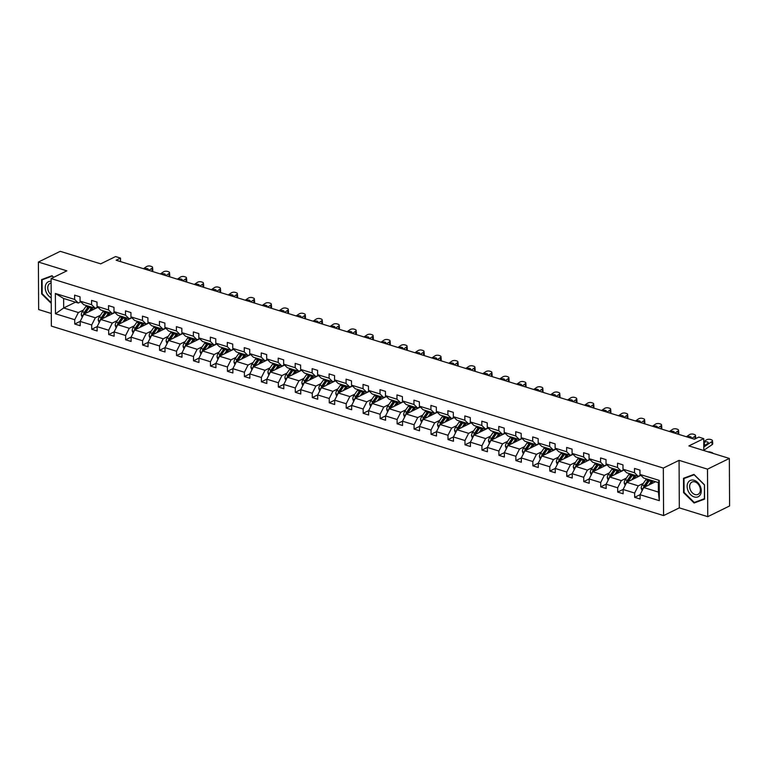 <?xml version="1.0" encoding="UTF-8"?>
<svg xmlns="http://www.w3.org/2000/svg" width="768" height="768" viewBox="0 0 768 768"><rect width="100%" height="100%" fill="white"/><g stroke="black" fill="none" stroke-linecap="round" stroke-linejoin="round"><path stroke-width="1.15" d="M679.066 460.349L679.315 507.869L707.75 516.672L707.501 469.152L679.066 460.349L663.331 468.067L51.11 278.573L66.845 270.845L38.4 262.042L38.65 309.562L51.293 313.478M38.4 262.042L60.25 251.328L100.704 263.846L115.565 256.56L120.509 258.086L116.141 260.237L694.426 439.229L698.803 437.088L703.747 438.624L688.896 445.91L729.35 458.438L729.6 505.958L707.75 516.672M707.501 469.152L729.35 458.438M679.315 507.869L663.581 515.587L51.36 326.093L51.11 278.573M655.565 481.709L643.709 487.526L658.397 492.077L659.318 500.678L640.07 494.726L640.09 499.027L634.656 497.338L640.099 494.669M643.709 487.526L640.07 494.726M663.331 468.067L663.581 515.587M640.896 475.334L626.746 482.275L638.275 485.846L634.637 493.037L634.656 497.338M634.637 493.037L623.107 489.475L623.126 493.776L617.683 492.086L623.126 489.418M623.923 470.083L609.782 477.024L621.312 480.595L617.664 487.786L617.683 492.086M617.664 487.786L606.134 484.214L606.163 488.525L600.72 486.835L606.163 484.166M606.96 464.832L592.81 471.773L604.339 475.344L600.701 482.534L600.72 486.835M600.701 482.534L589.171 478.963L589.19 483.274L583.757 481.584L589.2 478.915M589.997 459.581L575.846 466.522L587.376 470.093L583.728 477.283L583.757 481.584M583.728 477.283L572.198 473.712L572.227 478.022L566.784 476.333L572.227 473.664M573.024 454.33L558.874 461.27L570.403 464.832L566.765 472.032L566.784 476.333M566.765 472.032L555.235 468.461L555.254 472.762L549.821 471.082L555.264 468.413M556.061 449.078L541.91 456.019L553.44 459.581L549.802 466.781L549.821 471.082M549.802 466.781L538.272 463.21L538.291 467.51L532.858 465.83L538.291 463.162M539.088 443.818L524.947 450.768L536.477 454.33L532.829 461.53L532.858 465.83M532.829 461.53L521.299 457.958L521.328 462.259L515.885 460.579L521.328 457.91M522.125 438.566L507.974 445.517L519.504 449.078L515.866 456.278L515.885 460.579M515.866 456.278L504.336 452.707L504.355 457.008L498.922 455.328L504.365 452.659M505.162 433.315L491.011 440.266L502.541 443.827L498.893 451.027L498.922 455.328M498.893 451.027L487.373 447.456L487.392 451.757L481.949 450.077L487.392 447.408M488.189 428.064L474.048 435.005L485.578 438.576L481.93 445.776L481.949 450.077M481.93 445.776L470.4 442.205L470.429 446.506L464.986 444.826L470.429 442.157M471.226 422.813L457.075 429.754L468.605 433.325L464.966 440.525L464.986 444.826M464.966 440.525L453.437 436.954L453.456 441.254L448.022 439.574L453.466 436.906M454.262 417.562L440.112 424.502L451.642 428.074L447.994 435.274L448.022 439.574M447.994 435.274L436.464 431.702L436.493 436.003L431.05 434.323L436.493 431.654M437.29 412.31L423.139 419.251L434.669 422.822L431.03 430.013L431.05 434.323M431.03 430.013L419.501 426.451L419.52 430.752L414.086 429.072L419.53 426.394M420.326 407.059L406.176 414L417.706 417.571L414.067 424.762L414.086 429.072M414.067 424.762L402.538 421.2L402.557 425.501L397.123 423.821L402.557 421.142M403.354 401.808L389.213 408.749L400.742 412.32L397.094 419.51L397.123 423.821M397.094 419.51L385.565 415.949L385.594 420.25L380.15 418.56L385.594 415.891M386.39 396.557L372.24 403.498L383.77 407.069L380.131 414.259L380.15 418.56M380.131 414.259L368.602 410.698L368.621 414.998L363.187 413.309L368.63 410.64M369.427 391.306L355.277 398.246L366.806 401.818L363.158 409.008L363.187 413.309M363.158 409.008L351.638 405.446L351.658 409.747L346.214 408.058L351.658 405.389M352.454 386.054L338.314 392.995L349.834 396.566L346.195 403.757L346.214 408.058M346.195 403.757L334.666 400.186L334.685 404.496L329.251 402.806L334.694 400.138M335.491 380.803L321.341 387.744L332.87 391.315L329.232 398.506L329.251 402.806M329.232 398.506L317.702 394.934L317.722 399.245L312.288 397.555L317.722 394.886M318.518 375.552L304.378 382.493L315.907 386.064L312.259 393.254L312.288 397.555M312.259 393.254L300.73 389.683L300.758 393.994L295.315 392.304L300.758 389.635M301.555 370.301L287.405 377.242L298.934 380.803L295.296 388.003L295.315 392.304M295.296 388.003L283.766 384.432L283.786 388.733L278.352 387.053L283.795 384.384M284.592 365.05L270.442 371.99L281.971 375.552L278.333 382.752L278.352 387.053M278.333 382.752L266.803 379.181L266.822 383.482L261.389 381.802L266.822 379.133M267.619 359.789L253.478 366.739L265.008 370.301L261.36 377.501L261.389 381.802M261.36 377.501L249.83 373.93L249.859 378.23L244.416 376.55L249.859 373.882M250.656 354.538L236.506 361.488L248.035 365.05L244.397 372.25L244.416 376.55M244.397 372.25L232.867 368.678L232.886 372.979L227.453 371.299L232.896 368.63M233.693 349.286L219.542 356.237L231.072 359.798L227.424 366.998L227.453 371.299M227.424 366.998L215.894 363.427L215.923 367.728L210.48 366.048L215.923 363.379M216.72 344.035L202.579 350.976L214.099 354.547L210.461 361.747L210.48 366.048M210.461 361.747L198.931 358.176L198.95 362.477L193.517 360.797L198.96 358.128M199.757 338.784L185.606 345.725L197.136 349.296L193.498 356.496L193.517 360.797M193.498 356.496L181.968 352.925L181.987 357.226L176.554 355.546L181.987 352.877M182.784 333.533L168.643 340.474L180.173 344.045L176.525 351.245L176.554 355.546M176.525 351.245L164.995 347.674L165.024 351.974L159.581 350.294L165.024 347.626M165.821 328.282L151.67 335.222L163.2 338.794L159.562 345.984L159.581 350.294M159.562 345.984L148.032 342.422L148.051 346.723L142.618 345.043L148.061 342.365M148.858 323.03L134.707 329.971L146.237 333.542L142.598 340.733L142.618 345.043M142.598 340.733L131.069 337.171L131.088 341.472L125.645 339.792L131.088 337.114M131.885 317.779L117.744 324.72L129.274 328.291L125.626 335.482L125.645 339.792M125.626 335.482L114.096 331.92L114.125 336.221L108.682 334.531L114.125 331.862M114.922 312.528L100.771 319.469L112.301 323.04L108.662 330.23L108.682 334.531M108.662 330.23L97.133 326.669L97.152 330.97L91.718 329.28L97.162 326.611M97.958 307.277L83.808 314.218L95.338 317.789L91.69 324.979L91.718 329.28M91.69 324.979L80.16 321.418L80.189 325.718L74.746 324.029L80.189 321.36M75.542 302.17L63.686 307.987L78.365 312.538L74.726 319.728L74.746 324.029M74.726 319.728L55.478 313.766L55.373 293.482L74.621 299.434L74.602 295.133L80.035 296.822L80.054 301.123L91.584 304.685L91.565 300.384L96.998 302.074L97.027 306.374L108.557 309.946L108.528 305.635L113.971 307.325L113.99 311.626L125.52 315.197L125.501 310.886L130.934 312.576L130.963 316.877L142.483 320.448L142.464 316.138L147.907 317.827L147.926 322.128L159.456 325.699L159.427 321.398L164.87 323.078L164.89 327.379L176.419 330.95L176.4 326.65L181.834 328.33L181.862 332.63L193.392 336.202L193.363 331.901L198.806 333.581L198.826 337.882L210.355 341.453L210.336 337.152L215.77 338.832L215.789 343.133L227.318 346.704L227.299 342.403L232.733 344.083L232.762 348.384L244.291 351.955L244.262 347.654L249.706 349.334L249.725 353.635L261.254 357.206L261.235 352.906L266.669 354.586L266.698 358.886L278.218 362.458L278.198 358.157L283.642 359.837L283.661 364.147L295.19 367.709L295.171 363.408L300.605 365.088L300.624 369.398L312.154 372.96L312.134 368.659L317.568 370.339L317.597 374.65L329.126 378.211L329.098 373.91L334.541 375.6L334.56 379.901L346.09 383.462L346.07 379.162L351.504 380.851L351.523 385.152L363.053 388.714L363.034 384.413L368.467 386.102L368.496 390.403L380.026 393.974L379.997 389.664L385.44 391.354L385.459 395.654L396.989 399.226L396.97 394.915L402.403 396.605L402.432 400.906L413.962 404.477L413.933 400.166L419.376 401.856L419.395 406.157L430.925 409.728L430.906 405.427L436.339 407.107L436.358 411.408L447.888 414.979L447.869 410.678L453.302 412.358L453.331 416.659L464.861 420.23L464.832 415.93L470.275 417.61L470.294 421.91L481.824 425.482L481.805 421.181L487.238 422.861L487.267 427.162L498.787 430.733L498.768 426.432L504.211 428.112L504.23 432.413L515.76 435.984L515.731 431.683L521.174 433.363L521.194 437.664L532.723 441.235L532.704 436.934L538.138 438.614L538.166 442.915L549.696 446.486L549.667 442.186L555.11 443.866L555.13 448.176L566.659 451.738L566.64 447.437L572.074 449.117L572.093 453.427L583.622 456.989L583.603 452.688L589.037 454.368L589.066 458.678L600.595 462.24L600.566 457.939L606.01 459.629L606.029 463.93L617.558 467.491L617.539 463.19L622.973 464.88L623.002 469.181L634.522 472.742L634.502 468.442L639.946 470.131L639.965 474.432L659.213 480.394L659.318 500.678M623.002 469.181L626.698 472.771L638.227 476.342L640.685 475.133M638.227 476.342L634.522 472.742M643.334 483.36L638.275 485.846M626.746 482.275L623.107 489.475M606.029 463.93L609.725 467.52L621.254 471.091L623.722 469.882M621.254 471.091L617.558 467.491M626.362 478.109L621.312 480.595M609.782 477.024L606.134 484.214M589.066 458.678L592.762 462.269L604.291 465.84L606.749 464.63M604.291 465.84L600.595 462.24M609.398 472.858L604.339 475.344M592.81 471.773L589.171 478.963M572.093 453.427L575.798 457.018L587.328 460.589L589.786 459.379M587.328 460.589L583.622 456.989M592.435 467.606L587.376 470.093M575.846 466.522L572.198 473.712M555.13 448.176L558.826 451.766L570.355 455.338L572.822 454.128M570.355 455.338L566.659 451.738M575.462 462.355L570.403 464.832M558.874 461.27L555.235 468.461M538.166 442.915L541.862 446.515L553.392 450.077L555.85 448.877M553.392 450.077L549.696 446.486M558.499 457.104L553.44 459.581M541.91 456.019L538.272 463.21M521.194 437.664L524.899 441.264L536.419 444.826L538.886 443.626M536.419 444.826L532.723 441.235M541.536 451.853L536.477 454.33M524.947 450.768L521.299 457.958M504.23 432.413L507.926 436.013L519.456 439.574L521.923 438.365M519.456 439.574L515.76 435.984M524.563 446.602L519.504 449.078M507.974 445.517L504.336 452.707M487.267 427.162L490.963 430.762L502.493 434.323L504.95 433.114M502.493 434.323L498.787 430.733M507.6 441.35L502.541 443.827M491.011 440.266L487.373 447.456M470.294 421.91L473.99 425.501L485.52 429.072L487.987 427.862M485.52 429.072L481.824 425.482M490.627 436.099L485.578 438.576M474.048 435.005L470.4 442.205M453.331 416.659L457.027 420.25L468.557 423.821L471.014 422.611M468.557 423.821L464.861 420.23M473.664 430.848L468.605 433.325M457.075 429.754L453.437 436.954M436.358 411.408L440.064 414.998L451.594 418.57L454.051 417.36M451.594 418.57L447.888 414.979M456.701 425.587L451.642 428.074M440.112 424.502L436.464 431.702M419.395 406.157L423.091 409.747L434.621 413.318L437.088 412.109M434.621 413.318L430.925 409.728M439.728 420.336L434.669 422.822M423.139 419.251L419.501 426.451M402.432 400.906L406.128 404.496L417.658 408.067L420.115 406.858M417.658 408.067L413.962 404.477M422.765 415.085L417.706 417.571M406.176 414L402.538 421.2M385.459 395.654L389.165 399.245L400.685 402.816L403.152 401.606M400.685 402.816L396.989 399.226M405.802 409.834L400.742 412.32M389.213 408.749L385.565 415.949M368.496 390.403L372.192 393.994L383.722 397.565L386.179 396.355M383.722 397.565L380.026 393.974M388.829 404.582L383.77 407.069M372.24 403.498L368.602 410.698M351.523 385.152L355.229 388.742L366.758 392.314L369.216 391.104M366.758 392.314L363.053 388.714M371.866 399.331L366.806 401.818M355.277 398.246L351.638 405.446M334.56 379.901L338.256 383.491L349.786 387.062L352.253 385.853M349.786 387.062L346.09 383.462M354.893 394.08L349.834 396.566M338.314 392.995L334.666 400.186M317.597 374.65L321.293 378.24L332.822 381.811L335.28 380.602M332.822 381.811L329.126 378.211M337.93 388.829L332.87 391.315M321.341 387.744L317.702 394.934M300.624 369.398L304.33 372.989L315.859 376.56L318.317 375.35M315.859 376.56L312.154 372.96M320.966 383.578L315.907 386.064M304.378 382.493L300.73 389.683M283.661 364.147L287.357 367.738L298.886 371.299L301.354 370.099M298.886 371.299L295.19 367.709M303.994 378.326L298.934 380.803M287.405 377.242L283.766 384.432M266.698 358.886L270.394 362.486L281.923 366.048L284.381 364.848M281.923 366.048L278.218 362.458M287.03 373.075L281.971 375.552M270.442 371.99L266.803 379.181M249.725 353.635L253.421 357.235L264.95 360.797L267.418 359.597M264.95 360.797L261.254 357.206M270.058 367.824L265.008 370.301M253.478 366.739L249.83 373.93M232.762 348.384L236.458 351.984L247.987 355.546L250.445 354.336M247.987 355.546L244.291 351.955M253.094 362.573L248.035 365.05M236.506 361.488L232.867 368.678M215.789 343.133L219.494 346.733L231.024 350.294L233.482 349.085M231.024 350.294L227.318 346.704M236.131 357.322L231.072 359.798M219.542 356.237L215.894 363.427M198.826 337.882L202.522 341.472L214.051 345.043L216.518 343.834M214.051 345.043L210.355 341.453M219.158 352.07L214.099 354.547M202.579 350.976L198.931 358.176M181.862 332.63L185.558 336.221L197.088 339.792L199.546 338.582M197.088 339.792L193.392 336.202M202.195 346.819L197.136 349.296M185.606 345.725L181.968 352.925M164.89 327.379L168.595 330.97L180.115 334.541L182.582 333.331M180.115 334.541L176.419 330.95M185.232 341.558L180.173 344.045M168.643 340.474L164.995 347.674M147.926 322.128L151.622 325.718L163.152 329.29L165.619 328.08M163.152 329.29L159.456 325.699M168.259 336.307L163.2 338.794M151.67 335.222L148.032 342.422M130.963 316.877L134.659 320.467L146.189 324.038L148.646 322.829M146.189 324.038L142.483 320.448M151.296 331.056L146.237 333.542M134.707 329.971L131.069 337.171M113.99 311.626L117.686 315.216L129.216 318.787L131.683 317.578M129.216 318.787L125.52 315.197M134.323 325.805L129.274 328.291M117.744 324.72L114.096 331.92M97.027 306.374L100.723 309.965L112.253 313.536L114.71 312.326M112.253 313.536L108.557 309.946M117.36 320.554L112.301 323.04M100.771 319.469L97.133 326.669M80.054 301.123L83.76 304.714L95.29 308.285L97.747 307.075M95.29 308.285L91.584 304.685M100.397 315.302L95.338 317.789M83.808 314.218L80.16 321.418M55.373 293.482L63.638 298.483L78.317 303.034L80.784 301.824M78.317 303.034L74.621 299.434M120.528 261.59L120.509 258.086M703.814 450.528L703.747 438.624M658.397 492.077L658.349 482.573L643.661 478.022L639.965 474.432M83.424 310.051L78.365 312.538M63.638 298.483L63.686 307.987L55.478 313.766M659.213 480.394L658.349 482.573M53.674 277.315L52.042 275.702L41.587 279.61L41.664 293.923L51.245 303.379M683.501 478.301L683.578 492.614L694.109 503.021L704.563 499.114L704.486 484.8L693.955 474.394L683.501 478.301M42.163 293.674L41.664 293.923M697.747 501.187L704.563 498.682M704.467 484.771L704.41 498.701L694.282 502.483L684.077 492.403L683.578 492.614M697.776 501.216L694.109 503.021M143.443 268.685L146.486 266.621A2.794 1.334 -5.4 0 1 150.394 266.122L151.488 266.458A2.794 1.334 -5.4 0 1 152.534 267.36A2.794 1.334 -5.4 0 1 151.93 268.301L148.877 270.365M152.17 271.382L151.93 268.301M152.534 267.36L152.822 270.413A2.794 1.334 174.6 0 1 152.218 271.354M144.422 268.982A2.237 1.066 174.6 0 1 147.475 268.627A2.237 1.066 174.6 0 1 148.31 269.357A2.237 1.066 174.6 0 1 147.898 270.058M90.941 310.723L91.939 309.245A8.861 5.117 -72.8 0 1 93.264 307.661M88.867 311.731L91.315 308.16A10.675 6.173 -72.8 0 1 91.978 307.258M82.205 317.376L81.293 314.966A3.696 2.141 -72.8 0 1 82.32 311.674L85.872 306.47A10.675 6.173 -72.8 0 1 86.544 305.578M94.944 308.179L95.05 308.698M85.238 313.517A3.696 2.141 -72.8 0 1 85.69 312.71L89.242 307.517A10.675 6.173 -72.8 0 1 89.914 306.624A8.861 5.117 -72.8 0 0 88.57 308.208L85.018 313.402A1.882 1.085 -72.8 0 0 84.835 313.718M88.608 306.211A10.675 6.173 107.2 0 0 87.936 307.114L84.384 312.307A3.696 2.141 107.2 0 0 83.462 314.582L83.453 314.909M160.406 273.936L163.459 271.872A2.794 1.334 -5.4 0 1 167.366 271.373L168.451 271.709A2.794 1.334 -5.4 0 1 169.498 272.611A2.794 1.334 -5.4 0 1 168.893 273.552L165.84 275.616M169.133 276.634L168.893 273.552M169.498 272.611L169.786 275.664A2.794 1.334 174.6 0 1 169.181 276.605M161.386 274.234A2.237 1.066 174.6 0 1 164.438 273.888A2.237 1.066 174.6 0 1 165.283 274.608A2.237 1.066 174.6 0 1 164.861 275.318M177.37 279.187L180.422 277.123A2.794 1.334 -5.4 0 1 184.33 276.624L185.414 276.96A2.794 1.334 -5.4 0 1 186.461 277.862A2.794 1.334 -5.4 0 1 185.866 278.803L182.813 280.867M186.106 281.885L185.866 278.803M186.461 277.862L186.758 280.915A2.794 1.334 174.6 0 1 186.154 281.856M178.349 279.494A2.237 1.066 174.6 0 1 181.411 279.139A2.237 1.066 174.6 0 1 182.246 279.859A2.237 1.066 174.6 0 1 181.834 280.57M107.904 315.974L108.912 314.496A8.861 5.117 -72.8 0 1 110.237 312.912M105.83 316.992L108.278 313.411A10.675 6.173 -72.8 0 1 108.95 312.509M99.168 322.627L98.256 320.218A3.696 2.141 -72.8 0 1 99.283 316.925L102.845 311.722A10.675 6.173 -72.8 0 1 103.507 310.829M111.907 313.43L112.022 313.949M102.202 318.768A3.696 2.141 -72.8 0 1 102.662 317.962L106.214 312.768A10.675 6.173 -72.8 0 1 106.877 311.875M105.571 311.472A10.675 6.173 107.2 0 0 104.909 312.365L101.357 317.558A3.696 2.141 107.2 0 0 100.426 319.843L100.426 320.16M101.798 318.97A1.882 1.085 -72.8 0 1 101.981 318.653L105.542 313.459A8.861 5.117 -72.8 0 1 106.858 311.866M124.867 321.226L125.875 319.747A8.861 5.117 -72.8 0 1 127.2 318.163M122.803 322.243L125.242 318.662A10.675 6.173 -72.8 0 1 125.914 317.76M116.141 327.888L115.229 325.469A3.696 2.141 -72.8 0 1 116.256 322.176L119.808 316.973A10.675 6.173 -72.8 0 1 120.48 316.08M128.87 318.682L128.986 319.2M119.174 324.019A3.696 2.141 -72.8 0 1 119.626 323.213L123.178 318.019A10.675 6.173 -72.8 0 1 123.85 317.126A8.861 5.117 -72.8 0 0 122.506 318.71L118.954 323.904A1.882 1.085 -72.8 0 0 118.762 324.221M122.544 316.723A10.675 6.173 107.2 0 0 121.872 317.616L118.32 322.81A3.696 2.141 107.2 0 0 117.389 325.094L117.389 325.411M51.13 281.338A9.072 6.499 -116.1 0 0 46.147 283.862A9.072 6.499 -116.1 0 0 51.216 297.821M51.13 283.046A6.864 4.915 -116.1 0 0 50.064 283.373A6.864 4.915 -116.1 0 0 48.442 284.938A6.864 4.915 -116.1 0 0 51.197 294.835M51.235 302.678L42.163 293.712L42.086 279.85L52.061 275.712M42.086 279.85L52.224 276.058L53.549 277.373M688.061 482.554A9.072 6.499 -116.1 0 0 690.71 494.755A9.072 6.499 -116.1 0 0 700.349 494.688A9.072 6.499 -116.1 0 0 697.699 482.486A9.072 6.499 -116.1 0 0 688.061 482.554M690.355 483.638A6.864 4.915 -116.1 0 0 691.382 491.722A6.864 4.915 -116.1 0 0 698.026 494.39A6.864 4.915 -116.1 0 0 699.658 492.826A6.864 4.915 -116.1 0 0 698.63 484.733A6.864 4.915 -116.1 0 0 691.978 482.064A6.864 4.915 -116.1 0 0 690.355 483.638M684.077 492.403L684 478.541L693.965 474.403M684 478.541L694.138 474.758L704.342 484.838M194.342 284.438L197.386 282.374A2.794 1.334 -5.4 0 1 201.293 281.875L202.387 282.211A2.794 1.334 -5.4 0 1 203.434 283.114A2.794 1.334 -5.4 0 1 202.829 284.054L199.776 286.118M203.069 287.136L202.829 284.054M203.434 283.114L203.722 286.166A2.794 1.334 174.6 0 1 203.117 287.107M195.322 284.746A2.237 1.066 174.6 0 1 198.374 284.39A2.237 1.066 174.6 0 1 199.21 285.11A2.237 1.066 174.6 0 1 198.797 285.821M141.84 326.477L142.838 324.998A8.861 5.117 -72.8 0 1 144.163 323.414M139.766 327.494L142.214 323.914A10.675 6.173 -72.8 0 1 142.877 323.011M133.104 333.139L132.192 330.72A3.696 2.141 -72.8 0 1 133.219 327.427L136.771 322.234A10.675 6.173 -72.8 0 1 137.443 321.331M145.843 323.933L145.949 324.451M136.138 329.27A3.696 2.141 -72.8 0 1 136.589 328.464L140.15 323.27A10.675 6.173 -72.8 0 1 140.813 322.378M139.507 321.974A10.675 6.173 107.2 0 0 138.845 322.867L135.293 328.061A3.696 2.141 107.2 0 0 134.362 330.346L134.352 330.672M135.734 329.472A1.882 1.085 -72.8 0 1 135.917 329.155L139.469 323.962A8.861 5.117 -72.8 0 1 140.794 322.368M211.306 289.69L214.358 287.626A2.794 1.334 -5.4 0 1 218.266 287.126L219.35 287.462A2.794 1.334 -5.4 0 1 220.397 288.374A2.794 1.334 -5.4 0 1 219.792 289.306L216.749 291.37M220.032 292.397L219.792 289.306M220.397 288.374L220.685 291.418A2.794 1.334 174.6 0 1 220.09 292.358M212.285 289.997A2.237 1.066 174.6 0 1 215.347 289.642A2.237 1.066 174.6 0 1 216.182 290.362A2.237 1.066 174.6 0 1 215.76 291.072M158.803 331.728L159.811 330.259A8.861 5.117 -72.8 0 1 161.136 328.666M156.73 332.746L159.178 329.165A10.675 6.173 -72.8 0 1 159.85 328.262M150.077 338.39L149.155 335.971A3.696 2.141 -72.8 0 1 150.192 332.678L153.744 327.485A10.675 6.173 -72.8 0 1 154.406 326.582M162.806 329.184L162.922 329.702M153.11 334.522A3.696 2.141 -72.8 0 1 153.562 333.715L157.114 328.522A10.675 6.173 -72.8 0 1 157.786 327.629M156.48 327.226A10.675 6.173 107.2 0 0 155.808 328.118L152.256 333.312A3.696 2.141 107.2 0 0 151.325 335.597L151.325 335.923M152.698 334.723A1.882 1.085 -72.8 0 1 152.89 334.406L156.442 329.213A8.861 5.117 -72.8 0 1 157.766 327.619M228.269 294.941L231.322 292.877A2.794 1.334 -5.4 0 1 235.229 292.378L236.323 292.714A2.794 1.334 -5.4 0 1 237.36 293.626A2.794 1.334 -5.4 0 1 236.765 294.557L233.712 296.621M237.005 297.648L236.765 294.557M237.36 293.626L237.658 296.669A2.794 1.334 174.6 0 1 237.053 297.61M229.258 295.248A2.237 1.066 174.6 0 1 232.31 294.893A2.237 1.066 174.6 0 1 233.146 295.613A2.237 1.066 174.6 0 1 232.733 296.323M175.766 336.979L176.774 335.51A8.861 5.117 -72.8 0 1 178.099 333.917M173.702 337.997L176.15 334.416A10.675 6.173 -72.8 0 1 176.813 333.514M167.04 343.642L166.128 341.222A3.696 2.141 -72.8 0 1 167.155 337.93L170.707 332.736A10.675 6.173 -72.8 0 1 171.379 331.834M179.77 334.435L179.885 334.954M170.074 339.773A3.696 2.141 -72.8 0 1 170.525 338.976L174.077 333.773A10.675 6.173 -72.8 0 1 174.749 332.88M173.443 332.477A10.675 6.173 107.2 0 0 172.771 333.37L169.219 338.563A3.696 2.141 107.2 0 0 168.298 340.848L168.288 341.174M169.67 339.974A1.882 1.085 -72.8 0 1 169.853 339.658L173.405 334.464A8.861 5.117 -72.8 0 1 174.73 332.87M245.242 300.192L248.294 298.128A2.794 1.334 -5.4 0 1 252.202 297.629L253.286 297.965A2.794 1.334 -5.4 0 1 254.333 298.877A2.794 1.334 -5.4 0 1 253.728 299.808L250.675 301.872M253.968 302.899L253.728 299.808M254.333 298.877L254.621 301.92A2.794 1.334 174.6 0 1 254.016 302.861M246.221 300.499A2.237 1.066 174.6 0 1 249.274 300.144A2.237 1.066 174.6 0 1 250.109 300.874A2.237 1.066 174.6 0 1 249.696 301.574M192.739 342.23L193.747 340.762A8.861 5.117 -72.8 0 1 195.072 339.168M190.666 343.248L193.114 339.667A10.675 6.173 -72.8 0 1 193.786 338.774M184.003 348.893L183.091 346.474A3.696 2.141 -72.8 0 1 184.118 343.181L187.67 337.987A10.675 6.173 -72.8 0 1 188.342 337.085M196.742 339.686L196.858 340.214M187.037 345.024A3.696 2.141 -72.8 0 1 187.498 344.227L191.05 339.024A10.675 6.173 -72.8 0 1 191.712 338.131A8.861 5.117 -72.8 0 0 190.368 339.715L186.816 344.909A1.882 1.085 -72.8 0 0 186.634 345.226M190.406 337.728A10.675 6.173 107.2 0 0 189.744 338.621L186.192 343.824A3.696 2.141 107.2 0 0 185.261 346.099L185.261 346.426M262.205 305.443L265.258 303.379A2.794 1.334 -5.4 0 1 269.165 302.88L270.25 303.216A2.794 1.334 -5.4 0 1 271.296 304.128A2.794 1.334 -5.4 0 1 270.691 305.059L267.648 307.133M270.941 308.15L270.691 305.059M271.296 304.128L271.584 307.181A2.794 1.334 174.6 0 1 270.989 308.112M263.184 305.75A2.237 1.066 174.6 0 1 266.246 305.395A2.237 1.066 174.6 0 1 267.082 306.125A2.237 1.066 174.6 0 1 266.659 306.826M209.702 347.482L210.71 346.013A8.861 5.117 -72.8 0 1 212.035 344.419M207.629 348.499L210.077 344.918A10.675 6.173 -72.8 0 1 210.749 344.026M200.976 354.144L200.054 351.725A3.696 2.141 -72.8 0 1 201.091 348.432L204.643 343.238A10.675 6.173 -72.8 0 1 205.306 342.336M213.706 344.938L213.821 345.466M204.01 350.275A3.696 2.141 -72.8 0 1 204.461 349.478L208.013 344.285A10.675 6.173 -72.8 0 1 208.685 343.382M207.379 342.979A10.675 6.173 107.2 0 0 206.707 343.872L203.155 349.075A3.696 2.141 107.2 0 0 202.224 351.35L202.224 351.677M203.597 350.477A1.882 1.085 -72.8 0 1 203.789 350.16L207.341 344.966A8.861 5.117 -72.8 0 1 208.666 343.373M279.178 310.694L282.221 308.63A2.794 1.334 -5.4 0 1 286.128 308.131L287.222 308.467A2.794 1.334 -5.4 0 1 288.269 309.379A2.794 1.334 -5.4 0 1 287.664 310.31L284.611 312.384M287.904 313.402L287.664 310.31M288.269 309.379L288.557 312.432A2.794 1.334 174.6 0 1 287.952 313.363M280.157 311.002A2.237 1.066 174.6 0 1 283.21 310.646A2.237 1.066 174.6 0 1 284.045 311.376A2.237 1.066 174.6 0 1 283.632 312.077M226.675 352.733L227.674 351.264A8.861 5.117 -72.8 0 1 228.998 349.67M224.602 353.75L227.05 350.17A10.675 6.173 -72.8 0 1 227.712 349.277M217.939 359.395L217.027 356.976A3.696 2.141 -72.8 0 1 218.054 353.683L221.606 348.49A10.675 6.173 -72.8 0 1 222.278 347.587M230.678 350.189L230.784 350.717M220.973 355.526A3.696 2.141 -72.8 0 1 221.424 354.73L224.976 349.536A10.675 6.173 -72.8 0 1 225.648 348.634A8.861 5.117 -72.8 0 0 224.304 350.218L220.752 355.411A1.882 1.085 -72.8 0 0 220.57 355.728M224.342 348.23A10.675 6.173 107.2 0 0 223.67 349.133L220.118 354.326A3.696 2.141 107.2 0 0 219.197 356.602L219.187 356.928M296.141 315.946L299.194 313.882A2.794 1.334 -5.4 0 1 303.101 313.382L304.186 313.718A2.794 1.334 -5.4 0 1 305.232 314.63A2.794 1.334 -5.4 0 1 304.627 315.571L301.574 317.635M304.867 318.653L304.627 315.571M305.232 314.63L305.52 317.683A2.794 1.334 174.6 0 1 304.915 318.614M297.12 316.253A2.237 1.066 174.6 0 1 300.182 315.898A2.237 1.066 174.6 0 1 301.018 316.627A2.237 1.066 174.6 0 1 300.595 317.328M313.104 321.197L316.157 319.133A2.794 1.334 -5.4 0 1 320.064 318.634L321.149 318.97A2.794 1.334 -5.4 0 1 322.195 319.882A2.794 1.334 -5.4 0 1 321.6 320.822L318.547 322.886M321.84 323.904L321.6 320.822M322.195 319.882L322.493 322.934A2.794 1.334 174.6 0 1 321.888 323.866M314.093 321.504A2.237 1.066 174.6 0 1 317.146 321.149A2.237 1.066 174.6 0 1 317.981 321.878A2.237 1.066 174.6 0 1 317.568 322.579M330.077 326.448L333.12 324.384A2.794 1.334 -5.4 0 1 337.037 323.885L338.122 324.221A2.794 1.334 -5.4 0 1 339.168 325.133A2.794 1.334 -5.4 0 1 338.563 326.074L335.51 328.138M338.803 329.155L338.563 326.074M339.168 325.133L339.456 328.186A2.794 1.334 174.6 0 1 338.851 329.117M331.056 326.755A2.237 1.066 174.6 0 1 334.109 326.4A2.237 1.066 174.6 0 1 334.944 327.13A2.237 1.066 174.6 0 1 334.531 327.83M347.04 331.709L350.093 329.635A2.794 1.334 -5.4 0 1 354 329.136L355.085 329.472A2.794 1.334 -5.4 0 1 356.131 330.384A2.794 1.334 -5.4 0 1 355.526 331.325L352.483 333.389M355.766 334.406L355.526 331.325M356.131 330.384L356.419 333.437A2.794 1.334 174.6 0 1 355.824 334.378M348.019 332.006A2.237 1.066 174.6 0 1 351.082 331.651A2.237 1.066 174.6 0 1 351.917 332.381A2.237 1.066 174.6 0 1 351.494 333.082M364.003 336.96L367.056 334.886A2.794 1.334 -5.4 0 1 370.963 334.387L372.058 334.723A2.794 1.334 -5.4 0 1 373.094 335.635A2.794 1.334 -5.4 0 1 372.499 336.576L369.446 338.64M372.739 339.658L372.499 336.576M373.094 335.635L373.392 338.688A2.794 1.334 174.6 0 1 372.787 339.629M364.992 337.258A2.237 1.066 174.6 0 1 368.045 336.902A2.237 1.066 174.6 0 1 368.88 337.632A2.237 1.066 174.6 0 1 368.467 338.333M380.976 342.211L384.029 340.147A2.794 1.334 -5.4 0 1 387.936 339.638L389.021 339.984A2.794 1.334 -5.4 0 1 390.067 340.886A2.794 1.334 -5.4 0 1 389.462 341.827L386.41 343.891M389.702 344.909L389.462 341.827M390.067 340.886L390.355 343.939A2.794 1.334 174.6 0 1 389.75 344.88M381.955 342.509A2.237 1.066 174.6 0 1 385.008 342.154A2.237 1.066 174.6 0 1 385.853 342.883A2.237 1.066 174.6 0 1 385.43 343.584M397.939 347.462L400.992 345.398A2.794 1.334 -5.4 0 1 404.899 344.899L405.984 345.235A2.794 1.334 -5.4 0 1 407.03 346.138A2.794 1.334 -5.4 0 1 406.426 347.078L403.382 349.142M406.675 350.16L406.426 347.078M407.03 346.138L407.328 349.19A2.794 1.334 174.6 0 1 406.723 350.131M398.918 347.76A2.237 1.066 174.6 0 1 401.981 347.405A2.237 1.066 174.6 0 1 402.816 348.134A2.237 1.066 174.6 0 1 402.403 348.835M414.912 352.714L417.955 350.65A2.794 1.334 -5.4 0 1 421.862 350.15L422.957 350.486A2.794 1.334 -5.4 0 1 424.003 351.389A2.794 1.334 -5.4 0 1 423.398 352.33L420.346 354.394M423.638 355.411L423.398 352.33M424.003 351.389L424.291 354.442A2.794 1.334 174.6 0 1 423.686 355.382M415.891 353.011A2.237 1.066 174.6 0 1 418.944 352.656A2.237 1.066 174.6 0 1 419.779 353.386A2.237 1.066 174.6 0 1 419.366 354.086M431.875 357.965L434.928 355.901A2.794 1.334 -5.4 0 1 438.835 355.402L439.92 355.738A2.794 1.334 -5.4 0 1 440.966 356.64A2.794 1.334 -5.4 0 1 440.362 357.581L437.309 359.645M440.602 360.662L440.362 357.581M440.966 356.64L441.254 359.693A2.794 1.334 174.6 0 1 440.659 360.634M432.854 358.262A2.237 1.066 174.6 0 1 435.917 357.917A2.237 1.066 174.6 0 1 436.752 358.637A2.237 1.066 174.6 0 1 436.33 359.347M448.838 363.216L451.891 361.152A2.794 1.334 -5.4 0 1 455.798 360.653L456.883 360.989A2.794 1.334 -5.4 0 1 457.93 361.891A2.794 1.334 -5.4 0 1 457.334 362.832L454.282 364.896M457.574 365.914L457.334 362.832M457.93 361.891L458.227 364.944A2.794 1.334 174.6 0 1 457.622 365.885M449.827 363.523A2.237 1.066 174.6 0 1 452.88 363.168A2.237 1.066 174.6 0 1 453.715 363.888A2.237 1.066 174.6 0 1 453.302 364.598M243.638 357.984L244.646 356.515A8.861 5.117 -72.8 0 1 245.971 354.922M241.565 359.002L244.013 355.421A10.675 6.173 -72.8 0 1 244.685 354.528M234.912 364.646L233.99 362.227A3.696 2.141 -72.8 0 1 235.027 358.934L238.579 353.741A10.675 6.173 -72.8 0 1 239.242 352.838M247.642 355.44L247.757 355.968M237.936 360.778A3.696 2.141 -72.8 0 1 238.397 359.981L241.949 354.787A10.675 6.173 -72.8 0 1 242.611 353.885A8.861 5.117 -72.8 0 0 241.277 355.469L237.715 360.662A1.882 1.085 -72.8 0 0 237.533 360.979M241.315 353.482A10.675 6.173 107.2 0 0 240.643 354.384L237.091 359.578A3.696 2.141 107.2 0 0 236.16 361.853L236.16 362.179M260.602 363.235L261.61 361.766A8.861 5.117 -72.8 0 1 262.934 360.173M258.538 364.253L260.976 360.672A10.675 6.173 -72.8 0 1 261.648 359.779M251.875 369.898L250.963 367.478A3.696 2.141 -72.8 0 1 251.99 364.186L255.542 358.992A10.675 6.173 -72.8 0 1 256.214 358.09M264.605 360.691L264.72 361.219M254.909 366.029A3.696 2.141 -72.8 0 1 255.36 365.232L258.912 360.038A10.675 6.173 -72.8 0 1 259.584 359.136A8.861 5.117 -72.8 0 0 258.24 360.72L254.688 365.914A1.882 1.085 -72.8 0 0 254.496 366.23M258.278 358.733A10.675 6.173 107.2 0 0 257.606 359.635L254.054 364.829A3.696 2.141 107.2 0 0 253.133 367.104L253.123 367.43M277.574 368.486L278.582 367.018A8.861 5.117 -72.8 0 1 279.907 365.424M275.501 369.504L277.949 365.923A10.675 6.173 -72.8 0 1 278.611 365.03M268.838 375.149L267.926 372.73A3.696 2.141 -72.8 0 1 268.954 369.437L272.506 364.243A10.675 6.173 -72.8 0 1 273.178 363.35M281.578 365.942L281.683 366.47M271.872 371.28A3.696 2.141 -72.8 0 1 272.333 370.483L275.885 365.29A10.675 6.173 -72.8 0 1 276.547 364.387A8.861 5.117 -72.8 0 0 275.203 365.971L271.651 371.165A1.882 1.085 -72.8 0 0 271.469 371.482M275.242 363.984A10.675 6.173 107.2 0 0 274.579 364.886L271.027 370.08A3.696 2.141 107.2 0 0 270.096 372.355L270.086 372.682M294.538 373.738L295.546 372.269A8.861 5.117 -72.8 0 1 296.87 370.675M292.464 374.755L294.912 371.174A10.675 6.173 -72.8 0 1 295.584 370.282M285.811 380.4L284.89 377.981A3.696 2.141 -72.8 0 1 285.926 374.688L289.478 369.494A10.675 6.173 -72.8 0 1 290.141 368.602M298.541 371.194L298.656 371.722M288.845 376.541A3.696 2.141 -72.8 0 1 289.296 375.734L292.848 370.541A10.675 6.173 -72.8 0 1 293.52 369.638A8.861 5.117 -72.8 0 0 292.176 371.222L288.624 376.416A1.882 1.085 -72.8 0 0 288.432 376.733M292.214 369.235A10.675 6.173 107.2 0 0 291.542 370.138L287.99 375.331A3.696 2.141 107.2 0 0 287.059 377.606L287.059 377.933M311.501 378.989L312.509 377.52A8.861 5.117 -72.8 0 1 313.834 375.926M309.437 380.006L311.885 376.435A10.675 6.173 -72.8 0 1 312.547 375.533M302.774 385.651L301.862 383.242A3.696 2.141 -72.8 0 1 302.89 379.939L306.442 374.746A10.675 6.173 -72.8 0 1 307.114 373.853M315.504 376.445L315.619 376.973M305.808 381.792A3.696 2.141 -72.8 0 1 306.259 380.986L309.811 375.792A10.675 6.173 -72.8 0 1 310.483 374.89A8.861 5.117 -72.8 0 0 309.139 376.474L305.587 381.677A1.882 1.085 -72.8 0 0 305.405 381.984M309.178 374.486A10.675 6.173 107.2 0 0 308.506 375.389L304.954 380.582A3.696 2.141 107.2 0 0 304.032 382.858L304.022 383.184M328.474 384.24L329.482 382.771A8.861 5.117 -72.8 0 1 330.806 381.187M326.4 385.258L328.848 381.686A10.675 6.173 -72.8 0 1 329.52 380.784M319.738 390.902L318.826 388.493A3.696 2.141 -72.8 0 1 319.853 385.19L323.414 379.997A10.675 6.173 -72.8 0 1 324.077 379.104M332.477 381.696L332.592 382.224M322.771 387.043A3.696 2.141 -72.8 0 1 323.232 386.237L326.784 381.043A10.675 6.173 -72.8 0 1 327.446 380.141M326.141 379.738A10.675 6.173 107.2 0 0 325.478 380.64L321.926 385.834A3.696 2.141 107.2 0 0 320.995 388.109L320.995 388.435M322.368 387.235A1.882 1.085 -72.8 0 1 322.55 386.928L326.102 381.725A8.861 5.117 -72.8 0 1 327.427 380.141M345.437 389.501L346.445 388.022A8.861 5.117 -72.8 0 1 347.77 386.438M343.363 390.509L345.811 386.938A10.675 6.173 -72.8 0 1 346.483 386.035M336.71 396.154L335.789 393.744A3.696 2.141 -72.8 0 1 336.826 390.442L340.378 385.248A10.675 6.173 -72.8 0 1 341.05 384.355M349.44 386.957L349.555 387.475M339.744 392.294A3.696 2.141 -72.8 0 1 340.195 391.488L343.747 386.294A10.675 6.173 -72.8 0 1 344.419 385.392A8.861 5.117 -72.8 0 0 343.075 386.986L339.523 392.179A1.882 1.085 -72.8 0 0 339.331 392.496M343.114 384.989A10.675 6.173 107.2 0 0 342.442 385.891L338.89 391.085A3.696 2.141 107.2 0 0 337.958 393.36L337.958 393.686M362.41 394.752L363.408 393.274A8.861 5.117 -72.8 0 1 364.733 391.69M360.336 395.76L362.784 392.189A10.675 6.173 -72.8 0 1 363.446 391.286M353.674 401.405L352.762 398.995A3.696 2.141 -72.8 0 1 353.789 395.702L357.341 390.499A10.675 6.173 -72.8 0 1 358.013 389.606M366.413 392.208L366.518 392.726M356.707 397.546A3.696 2.141 -72.8 0 1 357.158 396.739L360.71 391.546A10.675 6.173 -72.8 0 1 361.382 390.653M360.077 390.24A10.675 6.173 107.2 0 0 359.414 391.142L355.853 396.336A3.696 2.141 107.2 0 0 354.931 398.611L354.922 398.938M356.304 397.747A1.882 1.085 -72.8 0 1 356.486 397.43L360.038 392.237A8.861 5.117 -72.8 0 1 361.363 390.643M379.373 400.003L380.381 398.525A8.861 5.117 -72.8 0 1 381.706 396.941M377.299 401.021L379.747 397.44A10.675 6.173 -72.8 0 1 380.419 396.538M370.646 406.656L369.725 404.246A3.696 2.141 -72.8 0 1 370.762 400.954L374.314 395.75A10.675 6.173 -72.8 0 1 374.976 394.858M383.376 397.459L383.491 397.978M373.68 402.797A3.696 2.141 -72.8 0 1 374.131 401.99L377.683 396.797A10.675 6.173 -72.8 0 1 378.355 395.904A8.861 5.117 -72.8 0 0 377.011 397.488L373.459 402.682A1.882 1.085 -72.8 0 0 373.267 402.998M377.05 395.501A10.675 6.173 107.2 0 0 376.378 396.394L372.826 401.587A3.696 2.141 107.2 0 0 371.894 403.872L371.894 404.189M396.336 405.254L397.344 403.776A8.861 5.117 -72.8 0 1 398.669 402.192M394.272 406.272L396.72 402.691A10.675 6.173 -72.8 0 1 397.382 401.789M387.61 411.917L386.698 409.498A3.696 2.141 -72.8 0 1 387.725 406.205L391.277 401.011A10.675 6.173 -72.8 0 1 391.949 400.109M400.339 402.71L400.454 403.229M390.643 408.048A3.696 2.141 -72.8 0 1 391.094 407.242L394.646 402.048A10.675 6.173 -72.8 0 1 395.318 401.155M394.013 400.752A10.675 6.173 107.2 0 0 393.341 401.645L389.789 406.838A3.696 2.141 107.2 0 0 388.867 409.123L388.858 409.44M390.24 408.25A1.882 1.085 -72.8 0 1 390.422 407.933L393.974 402.739A8.861 5.117 -72.8 0 1 395.299 401.146M465.811 368.467L468.864 366.403A2.794 1.334 -5.4 0 1 472.771 365.904L473.856 366.24A2.794 1.334 -5.4 0 1 474.902 367.142A2.794 1.334 -5.4 0 1 474.298 368.083L471.245 370.147M474.538 371.165L474.298 368.083M474.902 367.142L475.19 370.195A2.794 1.334 174.6 0 1 474.586 371.136M466.79 368.774A2.237 1.066 174.6 0 1 469.843 368.419A2.237 1.066 174.6 0 1 470.678 369.139A2.237 1.066 174.6 0 1 470.266 369.85M413.309 410.506L414.317 409.027A8.861 5.117 -72.8 0 1 415.642 407.443M411.235 411.523L413.683 407.942A10.675 6.173 -72.8 0 1 414.355 407.04M404.573 417.168L403.661 414.749A3.696 2.141 -72.8 0 1 404.688 411.456L408.24 406.262A10.675 6.173 -72.8 0 1 408.912 405.36M417.312 407.962L417.427 408.48M407.606 413.299A3.696 2.141 -72.8 0 1 408.067 412.493L411.619 407.299A10.675 6.173 -72.8 0 1 412.282 406.406A8.861 5.117 -72.8 0 0 410.938 407.99L407.386 413.184A1.882 1.085 -72.8 0 0 407.203 413.501M410.976 406.003A10.675 6.173 107.2 0 0 410.314 406.896L406.762 412.09A3.696 2.141 107.2 0 0 405.83 414.374L405.821 414.701M482.774 373.718L485.827 371.654A2.794 1.334 -5.4 0 1 489.734 371.155L490.819 371.491A2.794 1.334 -5.4 0 1 491.866 372.403A2.794 1.334 -5.4 0 1 491.261 373.334L488.218 375.398M491.51 376.426L491.261 373.334M491.866 372.403L492.154 375.446A2.794 1.334 174.6 0 1 491.558 376.387M483.754 374.026A2.237 1.066 174.6 0 1 486.816 373.67A2.237 1.066 174.6 0 1 487.651 374.39A2.237 1.066 174.6 0 1 487.229 375.101M430.272 415.757L431.28 414.288A8.861 5.117 -72.8 0 1 432.605 412.694M428.198 416.774L430.646 413.194A10.675 6.173 -72.8 0 1 431.318 412.291M421.546 422.419L420.624 420A3.696 2.141 -72.8 0 1 421.661 416.707L425.213 411.514A10.675 6.173 -72.8 0 1 425.875 410.611M434.275 413.213L434.39 413.731M424.579 418.55A3.696 2.141 -72.8 0 1 425.03 417.744L428.582 412.55A10.675 6.173 -72.8 0 1 429.254 411.658M427.949 411.254A10.675 6.173 107.2 0 0 427.277 412.147L423.725 417.341A3.696 2.141 107.2 0 0 422.794 419.626L422.794 419.952M424.166 418.752A1.882 1.085 -72.8 0 1 424.358 418.435L427.91 413.242A8.861 5.117 -72.8 0 1 429.235 411.648M499.747 378.97L502.79 376.906A2.794 1.334 -5.4 0 1 506.698 376.406L507.792 376.742A2.794 1.334 -5.4 0 1 508.838 377.654A2.794 1.334 -5.4 0 1 508.234 378.586L505.181 380.65M508.474 381.677L508.234 378.586M508.838 377.654L509.126 380.698A2.794 1.334 174.6 0 1 508.522 381.638M500.726 379.277A2.237 1.066 174.6 0 1 503.779 378.922A2.237 1.066 174.6 0 1 504.614 379.651A2.237 1.066 174.6 0 1 504.202 380.352M447.235 421.008L448.243 419.539A8.861 5.117 -72.8 0 1 449.568 417.946M445.171 422.026L447.619 418.445A10.675 6.173 -72.8 0 1 448.282 417.542M438.509 427.67L437.597 425.251A3.696 2.141 -72.8 0 1 438.624 421.958L442.176 416.765A10.675 6.173 -72.8 0 1 442.848 415.862M451.248 418.464L451.354 418.982M441.542 423.802A3.696 2.141 -72.8 0 1 441.994 423.005L445.546 417.802A10.675 6.173 -72.8 0 1 446.218 416.909M444.912 416.506A10.675 6.173 107.2 0 0 444.24 417.398L440.688 422.592A3.696 2.141 107.2 0 0 439.766 424.877L439.757 425.203M441.139 424.003A1.882 1.085 -72.8 0 1 441.322 423.686L444.874 418.493A8.861 5.117 -72.8 0 1 446.198 416.899M516.71 384.221L519.763 382.157A2.794 1.334 -5.4 0 1 523.67 381.658L524.755 381.994A2.794 1.334 -5.4 0 1 525.802 382.906A2.794 1.334 -5.4 0 1 525.197 383.837L522.144 385.901M525.437 386.928L525.197 383.837M525.802 382.906L526.09 385.949A2.794 1.334 174.6 0 1 525.485 386.89M517.69 384.528A2.237 1.066 174.6 0 1 520.742 384.173A2.237 1.066 174.6 0 1 521.587 384.902A2.237 1.066 174.6 0 1 521.165 385.603M464.208 426.259L465.216 424.79A8.861 5.117 -72.8 0 1 466.541 423.197M462.134 427.277L464.582 423.696A10.675 6.173 -72.8 0 1 465.254 422.803M455.472 432.922L454.56 430.502A3.696 2.141 -72.8 0 1 455.587 427.21L459.149 422.016A10.675 6.173 -72.8 0 1 459.811 421.114M468.211 423.715L468.326 424.243M458.506 429.053A3.696 2.141 -72.8 0 1 458.966 428.256L462.518 423.053A10.675 6.173 -72.8 0 1 463.181 422.16M461.875 421.757A10.675 6.173 107.2 0 0 461.213 422.65L457.661 427.853A3.696 2.141 107.2 0 0 456.73 430.128L456.73 430.454M458.102 429.254A1.882 1.085 -72.8 0 1 458.285 428.938L461.837 423.744A8.861 5.117 -72.8 0 1 463.162 422.15M533.674 389.472L536.726 387.408A2.794 1.334 -5.4 0 1 540.634 386.909L541.718 387.245A2.794 1.334 -5.4 0 1 542.765 388.157A2.794 1.334 -5.4 0 1 542.17 389.088L539.117 391.162M542.41 392.179L542.17 389.088M542.765 388.157L543.062 391.21A2.794 1.334 174.6 0 1 542.458 392.141M534.653 389.779A2.237 1.066 174.6 0 1 537.715 389.424A2.237 1.066 174.6 0 1 538.55 390.154A2.237 1.066 174.6 0 1 538.138 390.854M481.171 431.51L482.179 430.042A8.861 5.117 -72.8 0 1 483.504 428.448M479.107 432.528L481.546 428.947A10.675 6.173 -72.8 0 1 482.218 428.054M472.445 438.173L471.533 435.754A3.696 2.141 -72.8 0 1 472.56 432.461L476.112 427.267A10.675 6.173 -72.8 0 1 476.784 426.365M485.174 428.966L485.29 429.494M475.478 434.304A3.696 2.141 -72.8 0 1 475.93 433.507L479.482 428.314A10.675 6.173 -72.8 0 1 480.154 427.411A8.861 5.117 -72.8 0 0 478.81 428.995L475.258 434.189A1.882 1.085 -72.8 0 0 475.066 434.506M478.848 427.008A10.675 6.173 107.2 0 0 478.176 427.901L474.624 433.104A3.696 2.141 107.2 0 0 473.693 435.379L473.693 435.706M550.646 394.723L553.69 392.659A2.794 1.334 -5.4 0 1 557.597 392.16L558.691 392.496A2.794 1.334 -5.4 0 1 559.738 393.408A2.794 1.334 -5.4 0 1 559.133 394.339L556.08 396.413M559.373 397.43L559.133 394.339M559.738 393.408L560.026 396.461A2.794 1.334 174.6 0 1 559.421 397.392M551.626 395.03A2.237 1.066 174.6 0 1 554.678 394.675A2.237 1.066 174.6 0 1 555.514 395.405A2.237 1.066 174.6 0 1 555.101 396.106M498.144 436.762L499.142 435.293A8.861 5.117 -72.8 0 1 500.467 433.699M496.07 437.779L498.518 434.198A10.675 6.173 -72.8 0 1 499.181 433.306M489.408 443.424L488.496 441.005A3.696 2.141 -72.8 0 1 489.523 437.712L493.075 432.518A10.675 6.173 -72.8 0 1 493.747 431.616M502.147 434.218L502.253 434.746M492.442 439.555A3.696 2.141 -72.8 0 1 492.893 438.758L496.454 433.565A10.675 6.173 -72.8 0 1 497.117 432.662M495.811 432.259A10.675 6.173 107.2 0 0 495.149 433.162L491.587 438.355A3.696 2.141 107.2 0 0 490.666 440.63L490.656 440.957M492.038 439.757A1.882 1.085 -72.8 0 1 492.221 439.44L495.773 434.246A8.861 5.117 -72.8 0 1 497.098 432.653M567.61 399.974L570.662 397.91A2.794 1.334 -5.4 0 1 574.57 397.411L575.654 397.747A2.794 1.334 -5.4 0 1 576.701 398.659A2.794 1.334 -5.4 0 1 576.096 399.6L573.053 401.664M576.336 402.682L576.096 399.6M576.701 398.659L576.989 401.712A2.794 1.334 174.6 0 1 576.394 402.643M568.589 400.282A2.237 1.066 174.6 0 1 571.651 399.926A2.237 1.066 174.6 0 1 572.486 400.656A2.237 1.066 174.6 0 1 572.064 401.357M515.107 442.013L516.115 440.544A8.861 5.117 -72.8 0 1 517.44 438.95M513.034 443.03L515.482 439.45A10.675 6.173 -72.8 0 1 516.154 438.557M506.381 448.675L505.459 446.256A3.696 2.141 -72.8 0 1 506.496 442.963L510.048 437.77A10.675 6.173 -72.8 0 1 510.71 436.867M519.11 439.469L519.226 439.997M509.414 444.806A3.696 2.141 -72.8 0 1 509.866 444.01L513.418 438.816A10.675 6.173 -72.8 0 1 514.09 437.914A8.861 5.117 -72.8 0 0 512.746 439.498L509.194 444.691A1.882 1.085 -72.8 0 0 509.002 445.008M512.784 437.51A10.675 6.173 107.2 0 0 512.112 438.413L508.56 443.606A3.696 2.141 107.2 0 0 507.629 445.882L507.629 446.208M584.573 405.226L587.626 403.162A2.794 1.334 -5.4 0 1 591.533 402.662L592.627 402.998A2.794 1.334 -5.4 0 1 593.664 403.91A2.794 1.334 -5.4 0 1 593.069 404.851L590.016 406.915M593.309 407.933L593.069 404.851M593.664 403.91L593.962 406.963A2.794 1.334 174.6 0 1 593.357 407.894M585.562 405.533A2.237 1.066 174.6 0 1 588.614 405.178A2.237 1.066 174.6 0 1 589.45 405.907A2.237 1.066 174.6 0 1 589.037 406.608M532.07 447.264L533.078 445.795A8.861 5.117 -72.8 0 1 534.403 444.202M530.006 448.282L532.454 444.701A10.675 6.173 -72.8 0 1 533.117 443.808M523.344 453.926L522.432 451.507A3.696 2.141 -72.8 0 1 523.459 448.214L527.011 443.021A10.675 6.173 -72.8 0 1 527.683 442.118M536.074 444.72L536.189 445.248M526.378 450.058A3.696 2.141 -72.8 0 1 526.829 449.261L530.381 444.067A10.675 6.173 -72.8 0 1 531.053 443.165M529.747 442.762A10.675 6.173 107.2 0 0 529.075 443.664L525.523 448.858A3.696 2.141 107.2 0 0 524.602 451.133L524.592 451.459M525.974 450.259A1.882 1.085 -72.8 0 1 526.157 449.942L529.709 444.749A8.861 5.117 -72.8 0 1 531.034 443.165M601.546 410.477L604.598 408.413A2.794 1.334 -5.4 0 1 608.506 407.914L609.59 408.25A2.794 1.334 -5.4 0 1 610.637 409.162A2.794 1.334 -5.4 0 1 610.032 410.102L606.979 412.166M610.272 413.184L610.032 410.102M610.637 409.162L610.925 412.214A2.794 1.334 174.6 0 1 610.32 413.146M602.525 410.784A2.237 1.066 174.6 0 1 605.578 410.429A2.237 1.066 174.6 0 1 606.413 411.158A2.237 1.066 174.6 0 1 606 411.859M549.043 452.515L550.051 451.046A8.861 5.117 -72.8 0 1 551.376 449.453M546.97 453.533L549.418 449.952A10.675 6.173 -72.8 0 1 550.09 449.059M540.307 459.178L539.395 456.758A3.696 2.141 -72.8 0 1 540.422 453.466L543.974 448.272A10.675 6.173 -72.8 0 1 544.646 447.379M553.046 449.971L553.162 450.499M543.341 455.309A3.696 2.141 -72.8 0 1 543.802 454.512L547.354 449.318A10.675 6.173 -72.8 0 1 548.016 448.416A8.861 5.117 -72.8 0 0 546.672 450L543.12 455.194A1.882 1.085 -72.8 0 0 542.938 455.51M546.71 448.013A10.675 6.173 107.2 0 0 546.048 448.915L542.496 454.109A3.696 2.141 107.2 0 0 541.565 456.384L541.565 456.71M618.509 415.738L621.562 413.664A2.794 1.334 -5.4 0 1 625.469 413.165L626.554 413.501A2.794 1.334 -5.4 0 1 627.6 414.413A2.794 1.334 -5.4 0 1 626.995 415.354L623.952 417.418M627.245 418.435L626.995 415.354M627.6 414.413L627.888 417.466A2.794 1.334 174.6 0 1 627.293 418.406M619.488 416.035A2.237 1.066 174.6 0 1 622.55 415.68A2.237 1.066 174.6 0 1 623.386 416.41A2.237 1.066 174.6 0 1 622.963 417.11M566.006 457.766L567.014 456.298A8.861 5.117 -72.8 0 1 568.339 454.704M563.933 458.784L566.381 455.203A10.675 6.173 -72.8 0 1 567.053 454.31M557.28 464.429L556.358 462.01A3.696 2.141 -72.8 0 1 557.395 458.717L560.947 453.523A10.675 6.173 -72.8 0 1 561.61 452.63M570.01 455.222L570.125 455.75M560.314 460.57A3.696 2.141 -72.8 0 1 560.765 459.763L564.317 454.57A10.675 6.173 -72.8 0 1 564.989 453.667M563.683 453.264A10.675 6.173 107.2 0 0 563.011 454.166L559.459 459.36A3.696 2.141 107.2 0 0 558.528 461.635L558.528 461.962M559.901 460.762A1.882 1.085 -72.8 0 1 560.093 460.445L563.645 455.251A8.861 5.117 -72.8 0 1 564.97 453.667M635.482 420.989L638.525 418.915A2.794 1.334 -5.4 0 1 642.432 418.416L643.526 418.752A2.794 1.334 -5.4 0 1 644.573 419.664A2.794 1.334 -5.4 0 1 643.968 420.605L640.915 422.669M644.208 423.686L643.968 420.605M644.573 419.664L644.861 422.717A2.794 1.334 174.6 0 1 644.256 423.658M636.461 421.286A2.237 1.066 174.6 0 1 639.514 420.931A2.237 1.066 174.6 0 1 640.349 421.661A2.237 1.066 174.6 0 1 639.936 422.362M582.979 463.018L583.978 461.549A8.861 5.117 -72.8 0 1 585.302 459.955M580.906 464.035L583.354 460.464A10.675 6.173 -72.8 0 1 584.016 459.562M574.243 469.68L573.331 467.27A3.696 2.141 -72.8 0 1 574.358 463.968L577.91 458.774A10.675 6.173 -72.8 0 1 578.582 457.882M586.982 460.474L587.088 461.002M577.277 465.821A3.696 2.141 -72.8 0 1 577.728 465.014L581.28 459.821A10.675 6.173 -72.8 0 1 581.952 458.918A8.861 5.117 -72.8 0 0 580.608 460.502L577.056 465.706A1.882 1.085 -72.8 0 0 576.874 466.013M580.646 458.515A10.675 6.173 107.2 0 0 579.974 459.418L576.422 464.611A3.696 2.141 107.2 0 0 575.501 466.886L575.491 467.213M652.445 426.24L655.498 424.176A2.794 1.334 -5.4 0 1 659.405 423.667L660.49 424.013A2.794 1.334 -5.4 0 1 661.536 424.915A2.794 1.334 -5.4 0 1 660.931 425.856L657.878 427.92M661.171 428.938L660.931 425.856M661.536 424.915L661.824 427.968A2.794 1.334 174.6 0 1 661.219 428.909M653.424 426.538A2.237 1.066 174.6 0 1 656.477 426.182A2.237 1.066 174.6 0 1 657.322 426.912A2.237 1.066 174.6 0 1 656.899 427.613M599.942 468.269L600.95 466.8A8.861 5.117 -72.8 0 1 602.275 465.216M597.869 469.286L600.317 465.715A10.675 6.173 -72.8 0 1 600.989 464.813M591.216 474.931L590.294 472.522A3.696 2.141 -72.8 0 1 591.331 469.219L594.883 464.026A10.675 6.173 -72.8 0 1 595.546 463.133M603.946 465.725L604.061 466.253M594.24 471.072A3.696 2.141 -72.8 0 1 594.701 470.266L598.253 465.072A10.675 6.173 -72.8 0 1 598.915 464.17A8.861 5.117 -72.8 0 0 597.581 465.754L594.019 470.957A1.882 1.085 -72.8 0 0 593.837 471.264M597.61 463.766A10.675 6.173 107.2 0 0 596.947 464.669L593.395 469.862A3.696 2.141 107.2 0 0 592.464 472.138L592.464 472.464M669.408 431.491L672.461 429.427A2.794 1.334 -5.4 0 1 676.368 428.928L677.453 429.264A2.794 1.334 -5.4 0 1 678.499 430.166A2.794 1.334 -5.4 0 1 677.904 431.107L674.851 433.171M678.144 434.189L677.904 431.107M678.499 430.166L678.797 433.219A2.794 1.334 174.6 0 1 678.192 434.16M670.397 431.789A2.237 1.066 174.6 0 1 673.45 431.434A2.237 1.066 174.6 0 1 674.285 432.163A2.237 1.066 174.6 0 1 673.872 432.864M616.906 473.53L617.914 472.051A8.861 5.117 -72.8 0 1 619.238 470.467M614.842 474.538L617.28 470.966A10.675 6.173 -72.8 0 1 617.952 470.064M608.179 480.182L607.267 477.773A3.696 2.141 -72.8 0 1 608.294 474.47L611.846 469.277A10.675 6.173 -72.8 0 1 612.518 468.384M620.909 470.986L621.024 471.504M611.213 476.323A3.696 2.141 -72.8 0 1 611.664 475.517L615.216 470.323A10.675 6.173 -72.8 0 1 615.888 469.421A8.861 5.117 -72.8 0 0 614.544 471.014L610.992 476.208A1.882 1.085 -72.8 0 0 610.8 476.525M614.582 469.018A10.675 6.173 107.2 0 0 613.91 469.92L610.358 475.114A3.696 2.141 107.2 0 0 609.427 477.389L609.427 477.715M686.381 436.742L689.424 434.678A2.794 1.334 -5.4 0 1 693.341 434.179L694.426 434.515A2.794 1.334 -5.4 0 1 695.472 435.418A2.794 1.334 -5.4 0 1 694.867 436.358L691.814 438.422M695.472 435.418L695.76 438.47A2.794 1.334 174.6 0 1 695.76 438.576M687.36 437.04A2.237 1.066 174.6 0 1 690.413 436.685A2.237 1.066 174.6 0 1 691.248 437.414A2.237 1.066 174.6 0 1 690.835 438.115M633.878 478.781L634.886 477.302A8.861 5.117 -72.8 0 1 636.202 475.718M631.805 479.789L634.253 476.218A10.675 6.173 -72.8 0 1 634.915 475.315M625.142 485.434L624.23 483.024A3.696 2.141 -72.8 0 1 625.258 479.731L628.81 474.528A10.675 6.173 -72.8 0 1 629.482 473.635M637.882 476.237L637.987 476.755M628.176 481.574A3.696 2.141 -72.8 0 1 628.627 480.768L632.189 475.574A10.675 6.173 -72.8 0 1 632.851 474.682A8.861 5.117 -72.8 0 0 631.507 476.266L627.955 481.459A1.882 1.085 -72.8 0 0 627.773 481.776M631.546 474.269A10.675 6.173 107.2 0 0 630.883 475.171L627.331 480.365A3.696 2.141 107.2 0 0 626.4 482.64L626.39 482.966M703.766 441.706L706.397 439.93A2.794 1.334 -5.4 0 1 710.304 439.43L711.389 439.766A2.794 1.334 -5.4 0 1 712.435 440.669A2.794 1.334 -5.4 0 1 711.83 441.61L703.795 447.053M703.814 450.288L712.128 444.662L711.83 441.61M712.435 440.669L712.723 443.722A2.794 1.334 174.6 0 1 712.128 444.662M705.36 445.027A2.237 1.066 -5.4 0 0 704.544 445.392L703.786 445.91M703.766 442.666L704.256 442.339A2.237 1.066 174.6 0 1 707.386 441.946A2.237 1.066 174.6 0 1 708.221 442.666A2.237 1.066 174.6 0 1 707.741 443.414L703.786 446.093M650.842 484.032L651.85 482.554A8.861 5.117 -72.8 0 1 653.174 480.97M648.768 485.05L651.216 481.469A10.675 6.173 -72.8 0 1 651.888 480.566M642.115 490.685L641.194 488.275A3.696 2.141 -72.8 0 1 642.23 484.982L645.782 479.779A10.675 6.173 -72.8 0 1 646.445 478.886M654.845 481.488L654.96 482.006M645.149 486.826A3.696 2.141 -72.8 0 1 645.6 486.019L649.152 480.826A10.675 6.173 -72.8 0 1 649.824 479.933M648.518 479.53A10.675 6.173 107.2 0 0 647.846 480.422L644.294 485.616A3.696 2.141 107.2 0 0 643.363 487.901L643.363 488.218M644.736 487.027A1.882 1.085 -72.8 0 1 644.928 486.71L648.48 481.517A8.861 5.117 -72.8 0 1 649.805 479.923M708.038 451.834A2.794 0.835 4.4 0 1 710.64 452.16L711.734 452.496A2.794 0.835 4.4 0 1 712.781 453.245L712.771 453.302A2.794 0.835 4.4 0 0 712.781 453.245M81.322 315.034L83.107 315.59M89.242 307.517L91.315 308.16M85.872 306.47L87.936 307.114M85.69 312.71L86.419 312.941M82.32 311.674L84.384 312.307M98.285 320.285L100.08 320.842M106.214 312.768L108.278 313.411M102.845 311.722L104.909 312.365M102.662 317.962L103.382 318.192M99.283 316.925L101.357 317.558M115.248 325.536L117.043 326.093M123.178 318.019L125.242 318.662M119.808 316.973L121.872 317.616M119.626 323.213L120.355 323.443M116.256 322.176L118.32 322.81M132.221 330.787L134.016 331.344M140.15 323.27L142.214 323.914M136.771 322.234L138.845 322.867M136.589 328.464L137.318 328.694M133.219 327.427L135.293 328.061M149.184 336.048L150.979 336.595M157.114 328.522L159.178 329.165M153.744 327.485L155.808 328.118M153.562 333.715L154.282 333.946M150.192 332.678L152.256 333.312M166.147 341.299L167.942 341.846M174.077 333.773L176.15 334.416M170.707 332.736L172.771 333.37M170.525 338.976L171.254 339.197M167.155 337.93L169.219 338.563M183.12 346.55L184.915 347.098M191.05 339.024L193.114 339.667M187.67 337.987L189.744 338.621M187.498 344.227L188.218 344.448M184.118 343.181L186.192 343.824M200.083 351.802L201.878 352.358M208.013 344.285L210.077 344.918M204.643 343.238L206.707 343.872M204.461 349.478L205.181 349.699M201.091 348.432L203.155 349.075M217.056 357.053L218.842 357.61M224.976 349.536L227.05 350.17M221.606 348.49L223.67 349.133M221.424 354.73L222.154 354.95M218.054 353.683L220.118 354.326M234.019 362.304L235.814 362.861M241.949 354.787L244.013 355.421M238.579 353.741L240.643 354.384M238.397 359.981L239.117 360.202M235.027 358.934L237.091 359.578M250.982 367.555L252.778 368.112M258.912 360.038L260.976 360.672M255.542 358.992L257.606 359.635M255.36 365.232L256.09 365.453M251.99 364.186L254.054 364.829M267.955 372.806L269.75 373.363M275.885 365.29L277.949 365.923M272.506 364.243L274.579 364.886M272.333 370.483L273.053 370.704M268.954 369.437L271.027 370.08M284.918 378.058L286.714 378.614M292.848 370.541L294.912 371.174M289.478 369.494L291.542 370.138M289.296 375.734L290.016 375.955M285.926 374.688L287.99 375.331M301.891 383.309L303.677 383.866M309.811 375.792L311.885 376.435M306.442 374.746L308.506 375.389M306.259 380.986L306.989 381.206M302.89 379.939L304.954 380.582M318.854 388.56L320.65 389.117M326.784 381.043L328.848 381.686M323.414 379.997L325.478 380.64M323.232 386.237L323.952 386.458M319.853 385.19L321.926 385.834M335.818 393.811L337.613 394.368M343.747 386.294L345.811 386.938M340.378 385.248L342.442 385.891M340.195 391.488L340.915 391.718M336.826 390.442L338.89 391.085M352.79 399.062L354.576 399.619M360.71 391.546L362.784 392.189M357.341 390.499L359.414 391.142M357.158 396.739L357.888 396.97M353.789 395.702L355.853 396.336M369.754 404.314L371.549 404.87M377.683 396.797L379.747 397.44M374.314 395.75L376.378 396.394M374.131 401.99L374.851 402.221M370.762 400.954L372.826 401.587M386.717 409.565L388.512 410.122M394.646 402.048L396.72 402.691M391.277 401.011L393.341 401.645M391.094 407.242L391.824 407.472M387.725 406.205L389.789 406.838M403.69 414.816L405.485 415.373M411.619 407.299L413.683 407.942M408.24 406.262L410.314 406.896M408.067 412.493L408.787 412.723M404.688 411.456L406.762 412.09M420.653 420.077L422.448 420.624M428.582 412.55L430.646 413.194M425.213 411.514L427.277 412.147M425.03 417.744L425.75 417.974M421.661 416.707L423.725 417.341M437.626 425.328L439.411 425.875M445.546 417.802L447.619 418.445M442.176 416.765L444.24 417.398M441.994 423.005L442.723 423.226M438.624 421.958L440.688 422.592M454.589 430.579L456.384 431.126M462.518 423.053L464.582 423.696M459.149 422.016L461.213 422.65M458.966 428.256L459.686 428.477M455.587 427.21L457.661 427.853M471.552 435.83L473.347 436.387M479.482 428.314L481.546 428.947M476.112 427.267L478.176 427.901M475.93 433.507L476.65 433.728M472.56 432.461L474.624 433.104M488.525 441.082L490.32 441.638M496.454 433.565L498.518 434.198M493.075 432.518L495.149 433.162M492.893 438.758L493.622 438.979M489.523 437.712L491.587 438.355M505.488 446.333L507.283 446.89M513.418 438.816L515.482 439.45M510.048 437.77L512.112 438.413M509.866 444.01L510.586 444.23M506.496 442.963L508.56 443.606M522.451 451.584L524.246 452.141M530.381 444.067L532.454 444.701M527.011 443.021L529.075 443.664M526.829 449.261L527.558 449.482M523.459 448.214L525.523 448.858M539.424 456.835L541.219 457.392M547.354 449.318L549.418 449.952M543.974 448.272L546.048 448.915M543.802 454.512L544.522 454.733M540.422 453.466L542.496 454.109M556.387 462.086L558.182 462.643M564.317 454.57L566.381 455.203M560.947 453.523L563.011 454.166M560.765 459.763L561.485 459.984M557.395 458.717L559.459 459.36M573.36 467.338L575.146 467.894M581.28 459.821L583.354 460.464M577.91 458.774L579.974 459.418M577.728 465.014L578.458 465.235M574.358 463.968L576.422 464.611M590.323 472.589L592.118 473.146M598.253 465.072L600.317 465.715M594.883 464.026L596.947 464.669M594.701 470.266L595.421 470.486M591.331 469.219L593.395 469.862M607.286 477.84L609.082 478.397M615.216 470.323L617.28 470.966M611.846 469.277L613.91 469.92M611.664 475.517L612.394 475.747M608.294 474.47L610.358 475.114M695.107 438.902L694.867 436.358M624.259 483.091L626.054 483.648M632.189 475.574L634.253 476.218M628.81 474.528L630.883 475.171M628.627 480.768L629.357 480.998M625.258 479.731L627.331 480.365M704.544 445.392L704.256 442.339M641.222 488.342L643.018 488.899M649.152 480.826L651.216 481.469M645.782 479.779L647.846 480.422M645.6 486.019L646.32 486.25M642.23 484.982L644.294 485.616"/></g></svg>
